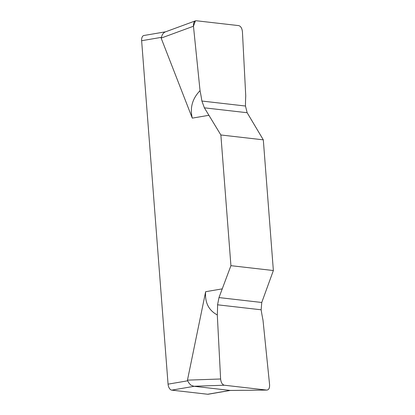 <?xml version="1.0" encoding="UTF-8"?>
<svg xmlns="http://www.w3.org/2000/svg" width="415" height="415" viewBox="0 0 415 415"><rect width="100%" height="100%" fill="white"/><g stroke="black" fill="none" stroke-linecap="round" stroke-linejoin="round"><path stroke-width="0.62" d="M224.323 385.219L266.767 390.079C268.785 389.944 269.724 388.113 269.579 384.601L263.001 320.173A117.746 66.353 80.3 0 1 261.154 309.792L261.756 302.473L273.366 270.533L263.312 139.839L220.868 134.979L204.382 107.827L220.868 134.979L230.922 265.673L218.985 297.576L217.564 304.802A117.746 66.353 80.3 0 1 217.299 314.944C208.657 310.29 204.771 302.545 205.643 291.704L187.466 380.14L187.601 380.825L189.141 383.304L190.89 385.156L193.878 386.272L224.323 385.219C222.243 384.612 221.008 382.537 220.609 378.994L217.299 314.944L220.609 378.994C221.008 382.537 222.243 384.612 224.323 385.219L266.767 390.079L230.33 390.442L208.19 394.234A5.675 3.196 80.3 0 1 207.671 394.25L171.753 390.136A5.675 3.196 80.3 0 1 168.059 384.155L141.634 40.717A5.675 3.196 80.3 0 1 143.943 35.493L165.616 31.799M200.04 90.652L193.463 26.228L200.04 90.652A117.746 66.353 80.3 0 1 201.887 101.037L204.382 107.827L201.887 101.037A117.746 66.353 80.3 0 0 200.04 90.652C192.373 98.625 189.785 107.786 192.29 118.13L161.144 38.097L162.317 34.663L163.78 32.785L165.186 31.96M230.356 390.458L266.767 390.079C268.785 389.944 269.724 388.113 269.579 384.601L263.001 320.173A117.746 66.353 80.3 0 1 261.154 309.792L261.756 302.473L273.366 270.533L230.922 265.673L218.985 297.576L217.564 304.802A117.746 66.353 80.3 0 1 217.299 314.944M263.312 139.839L247.153 112.724L263.312 139.839L273.366 270.533M230.33 390.442L193.878 386.272M189.141 383.304L190.89 385.156M193.463 26.228L195.429 20.849L196.279 20.75L238.718 25.611C240.799 26.212 242.038 28.287 242.433 31.836L245.742 95.886A117.746 66.353 80.3 0 0 245.478 106.027L247.153 112.724L245.478 106.027A117.746 66.353 80.3 0 1 245.742 95.886L242.433 31.836C242.038 28.287 240.799 26.212 238.718 25.611L196.279 20.75C194.256 20.885 193.317 22.711 193.463 26.228L161.144 38.097M162.317 34.663L163.78 32.785M220.868 134.979L230.922 265.673M209.015 115.282L192.29 118.13M161.17 37.386L141.634 40.717M168.059 384.155L187.601 380.825M205.643 291.704L222.373 288.85M207.671 394.25L230.19 390.411M261.154 309.792L217.564 304.802M220.609 378.994L187.466 380.14M194.277 386.298L171.753 390.136M218.985 297.576L261.756 302.473M247.153 112.724L204.382 107.827M201.887 101.037L245.478 106.027M165.18 31.96L195.429 20.849"/></g></svg>
